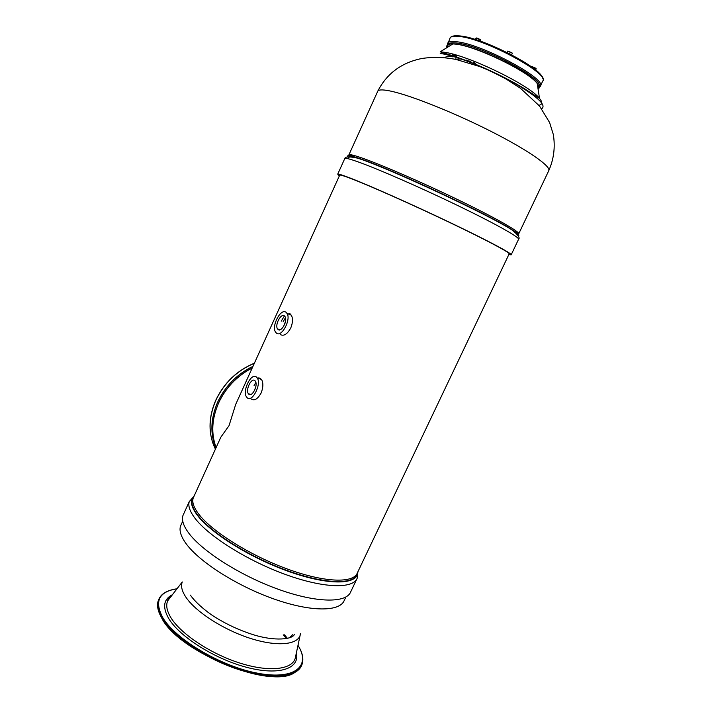 <?xml version="1.0" encoding="UTF-8"?>
<svg xmlns="http://www.w3.org/2000/svg" width="712" height="712" viewBox="0 0 712 712"><rect width="100%" height="100%" fill="white"/><g stroke="black" fill="none" stroke-linecap="round" stroke-linejoin="round"><path stroke-width="1.07" d="M289.375 637.818L292.863 634.526M194.323 495.605L192.16 499.157L193.175 498.151C191.893 502.289 193.815 507.683 198.924 514.34C212.229 531.695 250.464 555.645 287.657 569.128C324.894 582.692 353.481 583.404 357.326 572.973L357.228 574.388C353.25 584.864 324.441 584.134 287.016 570.49C249.627 556.935 211.268 532.852 197.927 515.381C192.836 508.724 190.914 503.322 192.16 499.157L191.813 499.281C190.558 503.464 192.489 508.893 197.589 515.568C210.957 533.092 249.431 557.256 286.936 570.846C324.476 584.534 353.366 585.246 357.353 574.735L357.219 578.171C353.214 588.993 323.889 588.432 285.717 574.575C247.589 560.798 208.491 536.172 194.999 518.283C189.846 511.456 187.924 505.903 189.25 501.631L182.948 515.524C181.542 519.982 183.376 525.705 188.449 532.701C201.701 551.017 240.62 575.857 278.748 589.447C316.929 603.135 346.45 603.189 350.687 591.886L356.81 579.025M182.948 515.524L183.847 513.539M287.096 313.511C291.208 319.786 281.498 337.675 276.478 333.163L275.491 332.023C271.361 325.873 280.795 308.029 285.984 312.248L287.096 313.511L291.315 315.14C293.033 318.424 292.855 322.687 290.781 327.938C287.381 334.026 284.008 336.287 280.662 334.72M257.272 377.992C261.749 384.24 252.048 403.037 247.144 397.714L246.494 396.931C242.009 390.817 251.443 372.065 256.516 377.093L257.272 377.992L261.518 379.434C263.422 382.851 263.289 387.373 261.135 392.98C257.788 398.951 254.531 400.99 251.372 399.085M249.859 394.653L249.859 394.154M258.776 377.858L260.726 378.517M278.979 329.914L278.997 329.389M281.231 321.165L284.444 315.923M288.956 313.396L290.158 313.858M219.011 441.191L220.845 437.159L229.033 425.66L235.69 404.416L238.751 397.67M260.69 378.49L259.568 378.775M255.866 382.397L254.042 385.717M290.443 314.09L289.223 314.33M285.459 317.694L283.082 321.868M252.199 368.024L250.366 368.976C236.117 376.879 225.508 388.245 218.557 403.081C211.793 418.772 210.975 433.599 216.11 447.581M339.713 175.099C340.47 174.805 344.43 176.042 351.612 178.801C370.338 185.983 412.862 204.887 449.806 222.544C486.821 240.229 510.744 253.027 509.142 253.926L509.142 253.926M511.216 254.736L518.532 239.357C520.454 237.852 496.211 224.129 458.27 205.786C420.409 187.461 376.63 168.37 357.246 161.58C349.841 158.981 345.703 157.939 344.83 158.456L337.719 174.146C338.485 173.853 342.517 175.108 349.815 177.911C368.923 185.236 412.479 204.593 450.358 222.696C488.307 240.825 512.8 253.926 511.163 254.852L508.84 254.567M337.719 174.146L339.339 175.926M453.161 56.889C448.515 56.195 445.739 56.479 444.822 57.734M457.122 57.654L460.993 58.624M454.47 59.158L460.744 59.007M467.143 60.476L466.618 60.102M248.755 394.172C251.986 397.625 258.314 385.308 255.386 381.223L254.896 380.644C251.594 377.315 245.382 389.615 248.319 393.647L248.755 394.172M255.875 386.429L254.46 390.621M278.116 329.567C281.427 332.495 287.764 320.765 285.058 316.671L284.346 315.852C280.964 313.058 274.743 324.761 277.449 328.81L278.116 329.567M284.408 324.841L285.014 323.239M285.432 321.637L283.643 326.318M468.79 60.725L469.733 61.348M474.272 48.754L472.305 48.105M507.033 62.816L504.078 61.276M510.86 54.459L510.371 54.165M456.784 35.769L457.496 35.609M475.091 39.48L476.284 37.95L478.108 38.412L480.386 39.747L480.484 41.26M478.642 40.629L479.247 39.32M475.936 39.747L476.639 38.234M476.284 37.95L480.644 40.148M506.953 52.474L507.709 51.131L512.044 53.017M507.158 52.581L507.772 51.255M511.634 54.86L512.293 53.436M509.525 53.729L510.273 52.118M507.763 51.095L511.981 52.813M533.208 68.147L533.546 67.426L534.881 67.72L536.127 68.717L535.7 70.132M531.419 66.83L533.546 67.426M536.118 68.69L532.62 66.777L531.401 66.812M535.362 69.847L535.887 68.717M300.402 633.493L300.117 635.407C296.948 645.179 275.731 646.799 248.986 637.934C222.278 629.141 195.043 611.252 185.681 596.852C181.809 590.88 180.679 585.914 182.281 581.953L167.667 600.857L171.147 596.353L169.385 597.457M287.434 638.361L284.515 634.846M300.117 635.407L295.151 658.609C291.6 669.823 268.424 672.306 239.259 662.872C210.12 653.527 180.643 633.76 170.871 617.633C166.831 610.958 165.762 605.36 167.667 600.857L167.872 599.887C167.872 598.917 169.18 597.466 171.788 595.526M296.014 654.568L295.702 656.019M295.987 655.788L295.898 655.138M296.352 653.002C300.055 668.417 279.629 675.848 247.491 667.544C215.433 659.41 179.647 636.866 168.753 618.594C162.256 607.211 163.475 599.246 172.429 594.698M162.158 618.808C178.267 649.647 259.355 685.451 288.663 674.896M297.972 645.419C311.188 665.809 295.213 680.174 258.367 673.347C221.663 666.806 175.472 639.492 162.737 617.535C154.157 601.213 158.91 591.636 176.976 588.815M302.707 657.176L301.879 664.866C297.109 677.014 270.765 679.399 238.102 668.612C205.474 657.906 172.909 635.736 162.274 617.802C158.117 610.789 156.88 604.835 158.58 599.958L158.295 600.572C156.595 605.467 157.824 611.421 161.98 618.434C172.58 636.332 204.958 658.431 237.497 669.164C270.07 679.987 296.495 677.726 301.496 665.702M157.788 602.494L158.954 599.023M177.012 588.771C169.883 589.767 164.668 592.01 161.357 595.49L158.58 599.958C159.755 596.683 162.122 594.093 165.691 592.17M182.744 521.139L180.536 525.999C179.095 530.502 180.839 536.243 185.779 543.22C198.639 561.421 236.518 585.78 273.728 598.917C310.975 612.142 339.935 611.848 344.234 600.474L345.872 597.039M357.558 577.174L357.629 572.332M194.474 495.285L191.813 499.281L189.25 501.631L194.091 496.122M357.842 571.887L357.353 574.735L358.002 571.54M220.845 437.159L193.993 496.335M518.532 239.357C520.258 238.048 518.194 234.987 512.328 230.181C490.995 215.932 391.191 169.234 359.872 158.901L357.896 158.224C349.645 156.409 345.293 156.489 344.83 158.456L344.67 158.812M349.058 157.797C345.623 154.86 348.675 154.949 358.234 158.082L360.201 158.749C391.458 169.055 490.933 215.594 512.222 229.825L512.328 230.181C517.989 233.776 519.938 235.681 518.194 235.886M518.683 233.892C520.428 232.157 496.691 218.531 459.738 200.606C422.866 182.708 380.244 164.223 361.207 157.726C353.891 155.216 349.788 154.255 348.907 154.833L357.896 158.224C349.494 155.456 346.112 155.047 347.741 156.996M516.832 234.079L518.665 233.919L512.222 229.825C517.953 233.483 519.867 235.387 517.98 235.547M351.39 155.652L350.909 155.794L351.212 156.943M516.111 233.331L516.636 233.002L515.995 233.216M377.511 91.768L377.876 90.967C386.954 73.416 401.621 62.585 421.878 58.491C433.065 56.8 444.546 57.147 456.321 59.532L479.808 66.572C486.874 69.286 495.721 73.487 506.357 79.183L520.49 88.315L539.562 106.07L549.575 122.482L553.313 134.488C555.387 147.144 553.838 159.266 548.676 170.853C551.756 166.875 529.123 150.775 492.179 131.96C455.324 113.164 411.643 95.666 391.449 91.269C383.706 89.57 379.176 89.472 377.876 90.967L348.907 154.833L350.108 156.871M440.221 53.418C455.547 55.652 487.044 67.925 511.358 81.346C536.866 96.013 546.958 105.154 541.654 108.776M446.94 47.624C446.059 44.998 448.053 43.752 452.93 43.904L440.212 51.807L443.772 52.19C467.277 54.851 529.773 85.111 539.527 98.425C542.686 102.252 542.482 104.539 538.904 105.26M455.689 59.399L455.849 58.767M457.665 57.779L458.368 57.69M440.212 51.807L442.882 52.697C463.788 59.007 478.144 64.934 497.928 74.342C508.537 79.575 517.713 84.559 525.456 89.285L539.527 98.425L537.213 83.491C528.669 71.307 476.631 46.111 456.081 44.153L452.93 43.904L456.009 44.188C476.328 46.218 528.793 71.672 537.213 83.491C539.447 86.268 539.749 88.172 538.103 89.222M456.392 57.325L452.61 54.334M456.606 44.171C476.924 46.191 529.425 71.805 537.079 83.331M537.213 83.509C538.931 85.814 539.189 87.46 537.978 88.457M456.588 56.889L453.277 54.245M447.528 47.259C446.833 44.438 449.717 43.388 456.169 44.117M252.226 367.971C237.149 375.651 225.962 387.23 218.664 402.707L215.638 410.726M252.956 366.36C237.06 374.049 225.295 385.993 217.632 402.173C210.619 418.531 210.022 433.857 215.852 448.16M254.362 363.262C236.971 370.587 224.12 382.958 215.807 400.375C208.322 418.015 208.198 434.258 215.416 449.112M469.84 61.045L470.943 61.775M473.507 62.238L475.287 63.359M539.055 86.695C545.819 79.753 481.962 45.479 457.077 43.094C451.88 42.435 448.88 42.916 448.07 44.544M447.892 45.159L448.195 46.841M455.849 54.966L457.051 55.892M538.708 87.229L537.88 87.816M539.153 87.451L540.203 86.428C548.329 79.771 482.505 44.188 456.801 41.768C451.8 41.145 448.791 41.554 447.777 43.014L447.581 43.379M460.353 35.983C483.332 37.914 542.651 68.61 542.419 78.186M459.783 35.92L455.173 35.796M540.39 86.036L542.642 81.257C550.883 74.359 485.077 38.635 459.249 36.437C454.238 35.84 451.203 36.303 450.162 37.807L449.886 38.412M294.43 634.241C292.952 639.376 274.752 641.681 252.19 634.365C239.01 630.093 226.532 624.291 214.757 616.957C205.777 611.243 195.408 602.405 190.398 595.125M286.598 638.548L283.234 634.837M294.457 672.724C271.067 689.367 179.655 652.584 162.078 618.79M157.699 607.292L161.953 618.568M301.879 664.866C303.935 659.143 302.636 652.646 297.981 645.366M509.196 253.81L357.326 572.973M339.998 174.485L235.69 404.416M250.366 368.976L251.567 369.412M352.04 157.032L351.025 155.528M548.676 170.853L518.745 233.741M248.319 393.647L250.891 394.484M277.449 328.81L280.065 329.79M213.573 445.045C208.224 431 208.945 416.075 215.745 400.269C224.058 382.833 236.945 370.471 254.398 363.182M542.767 80.999C549.878 72.428 485.344 38.092 459.694 35.956C454.541 35.413 451.363 36.027 450.162 37.807L447.403 44.981M447.563 45.684L448.088 46.912M537.907 88.003L538.539 87.772"/></g></svg>
